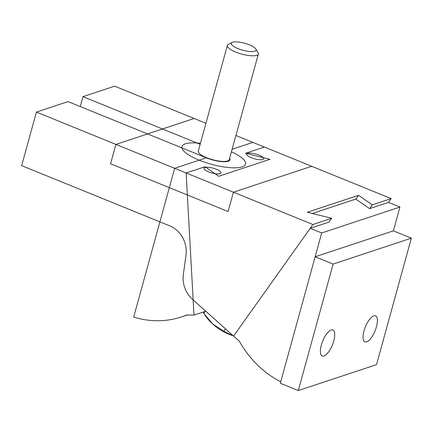<?xml version="1.0" encoding="UTF-8"?>
<svg xmlns="http://www.w3.org/2000/svg" width="433" height="433" viewBox="0 0 433 433"><rect width="100%" height="100%" fill="white"/><g stroke="black" fill="none" stroke-linecap="round" stroke-linejoin="round"><path stroke-width="0.65" d="M205.269 311.343L203.819 313.384L203.261 312.009M233.1 335.683A24.118 9.429 -144.6 0 1 232.673 335.564L223.899 331.342L225.604 328.945M203.819 313.384L212.711 323.976L223.899 331.342M232.673 335.564L232.678 335.564A24.118 9.429 -144.6 0 1 212.711 323.976A24.118 9.429 -144.6 0 1 206.043 316.626L204.869 314.932M411.35 238.166L333.123 264.081L298.305 390.555L376.537 364.635L411.35 238.166L393.375 230.859L399.93 207.05L388.455 202.39L391.145 198.601L372.331 204.836L369.641 208.619L372.331 204.836L358.508 195.305L355.812 199.088L369.603 208.636L388.455 202.39L391.145 198.601L372.331 204.836L358.508 195.305L307.306 212.267L331.732 218.286L329.037 222.075L331.732 218.286L312.918 224.521L36.404 112.077L68.051 101.593L206.308 157.812L68.051 101.593L36.404 112.077L21.65 165.639L169.725 225.853A25.726 22.765 -108.3 0 1 185.984 255.254L183.354 274.392A25.726 22.765 -108.3 0 0 192.447 299.284L233.571 336.073L312.918 224.521L36.404 112.077L21.65 165.639L169.725 225.853A25.726 22.765 -108.3 0 1 185.984 255.254L183.354 274.392A25.726 22.765 -108.3 0 0 192.447 299.284L233.571 336.073L312.918 224.521L331.732 218.286L307.306 212.267L358.508 195.305L355.812 199.088L312.317 213.501M235.92 135.48L391.145 198.601L235.92 135.48L311.646 166.277L233.419 192.192L115.903 144.406L194.13 118.49L205.929 123.286L114.631 86.162L82.984 96.646L200.143 144.286L82.984 96.646L80.257 106.556L82.984 96.646L114.631 86.162L205.929 123.286M229.658 158.218A16.882 4.736 -164.6 0 1 230.053 159.826A16.882 4.736 -164.6 0 1 206.308 157.812A16.882 4.736 -164.6 0 0 230.053 159.826A16.882 4.736 -164.6 0 0 229.658 158.218M239.417 341.301L233.571 336.073L310.228 228.305L321.697 232.97L280.741 381.76A96.472 85.361 71.7 0 1 239.417 341.301M399.93 207.05L321.697 232.97M310.228 228.305L329.042 222.069M298.305 390.555L280.33 383.248L315.148 256.774L393.375 230.859M333.123 264.081L315.148 256.774M376.445 326.801A14.067 5.234 -67.9 0 1 364.927 341.897A14.067 5.234 -67.9 0 1 365.376 326.893A14.067 5.234 -67.9 0 1 375.519 315.83A14.067 5.234 -67.9 0 1 376.445 326.801M333.778 340.939A14.067 5.234 -67.9 0 1 322.255 356.034A14.067 5.234 -67.9 0 1 322.704 341.031A14.067 5.234 -67.9 0 1 332.853 329.968A14.067 5.234 -67.9 0 1 333.778 340.939M254.75 51.229A12.866 3.61 15.4 0 0 255.833 48.978A12.866 3.61 15.4 0 0 244.65 43.251A12.866 3.61 15.4 0 0 232.115 42.445A12.866 3.61 15.4 0 0 238.567 48.837A12.866 3.61 15.4 0 0 254.75 51.229M232.115 42.445L228.397 44.35A16.081 4.514 15.4 0 0 227.368 45.438A16.081 4.514 15.4 0 0 238.632 53.124A16.081 4.514 15.4 0 0 256.699 55.327A16.081 4.514 15.4 0 0 258.371 53.973A16.081 4.514 15.4 0 0 258.046 52.517L255.833 48.978M227.368 45.438L198.276 151.074A16.081 4.514 15.4 0 0 209.534 158.759A16.081 4.514 15.4 0 0 227.601 160.962A16.081 4.514 15.4 0 0 229.279 159.609L258.371 53.973M200.419 143.285A32.962 9.25 15.4 0 0 185.432 143.816A32.962 9.25 15.4 0 0 181.995 146.587A32.962 9.25 15.4 0 0 211.32 164.259A32.962 9.25 15.4 0 0 245.554 164.096A32.962 9.25 15.4 0 0 231.422 151.826M205.751 311.186L193.979 315.083L186.136 172.967L204.982 166.721L218.773 176.269L269.976 159.301L245.543 153.282L264.363 147.047L252.888 142.381L232.126 149.261M186.136 172.967L174.661 168.302L133.678 317.08A96.472 85.361 -108.3 0 0 181.611 316.891A96.472 85.361 -108.3 0 0 186.726 314.986L193.979 315.083M174.661 168.302L206.665 157.699M115.903 144.406L110.572 163.75L228.094 211.537L233.419 192.192M204.885 167.468A8.844 2.484 -164.6 0 1 214.817 168.681A8.844 2.484 -164.6 0 1 221.014 172.908A8.844 2.484 -164.6 0 1 220.094 173.655A8.844 2.484 -164.6 0 1 210.157 172.442A8.844 2.484 -164.6 0 1 203.959 168.215A8.844 2.484 -164.6 0 1 204.885 167.468M247.552 153.331A8.844 2.484 -164.6 0 1 257.489 154.543A8.844 2.484 -164.6 0 1 263.681 158.77A8.844 2.484 -164.6 0 1 262.761 159.517A8.844 2.484 -164.6 0 1 252.829 158.305A8.844 2.484 -164.6 0 1 246.631 154.078A8.844 2.484 -164.6 0 1 247.552 153.331M187.327 314.997L181.611 316.891"/></g></svg>
